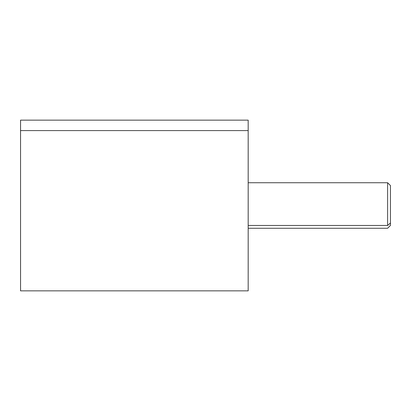 <?xml version="1.0" encoding="UTF-8"?>
<svg xmlns="http://www.w3.org/2000/svg" width="411" height="411" viewBox="0 0 411 411"><rect width="100%" height="100%" fill="white"/><g stroke="black" fill="none" stroke-linecap="round" stroke-linejoin="round"><path stroke-width="0.62" d="M20.555 130.59L20.555 120.14L248.177 120.14L248.177 130.59L20.555 130.59L248.177 130.59L248.177 290.86L20.555 290.86L20.55 128.679M248.177 128.679L248.177 130.59M248.187 228.264L387.604 228.264L390.45 225.418L390.45 222.978L387.604 225.475L390.45 222.978L390.45 185.582L387.604 182.736L387.604 225.475L248.187 225.475L387.604 225.475L387.604 182.736L248.187 182.736M248.187 272.919L248.187 138.081M390.45 222.978L390.45 188.022M20.55 138.081L20.55 272.919"/></g></svg>

